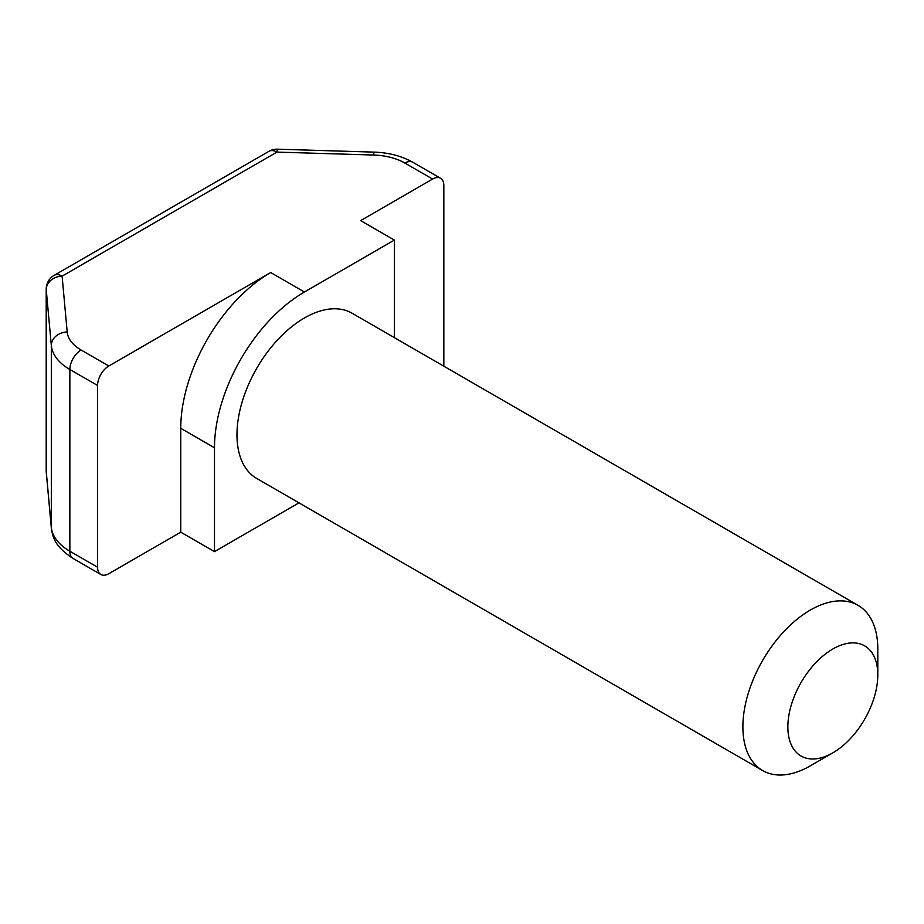 <?xml version="1.0" encoding="UTF-8"?>
<svg xmlns="http://www.w3.org/2000/svg" width="924" height="924" viewBox="0 0 924 924"><rect width="100%" height="100%" fill="white"/><g stroke="black" fill="none" stroke-linecap="round" stroke-linejoin="round"><path stroke-width="1.39" d="M877.8 674.97A63.594 36.717 120 0 0 832.824 649.006A63.594 36.717 120 0 0 787.86 726.888A63.594 36.717 120 0 0 832.836 752.852A63.594 36.717 120 0 0 877.8 674.97L877.8 649.006A95.391 55.082 -60 0 0 858.038 605.336L352.125 313.248A95.391 55.082 120 0 0 278.609 338.796A95.391 55.082 120 0 0 236.971 434.8A95.391 55.082 120 0 0 256.733 478.47L762.646 770.558A95.391 55.082 -60 0 1 742.884 726.888A95.391 55.082 -60 0 1 784.534 630.884A95.391 55.082 -60 0 1 858.038 605.336M394.375 337.63L394.375 240.078L360.637 220.605L432.594 179.06A15.904 9.182 120 0 1 440.54 178.274A15.904 9.182 120 0 1 443.832 185.551L443.832 366.193M270.697 272.534A127.2 73.435 120 0 0 180.757 428.309L180.757 532.166L108.813 573.712A15.904 9.182 120 0 1 100.855 574.497L73.146 558.5C54.886 546.558 52.934 537.837 51.351 528.147A15.904 12.959 -5.2 0 1 51.317 527.188L51.317 345.437L46.223 289.593A15.904 12.959 -5.2 0 1 62.104 276.137L67.186 331.97A47.701 27.535 180 0 0 81.093 350L108.813 365.996L270.697 272.534L304.423 292.007A127.2 73.435 120 0 0 214.483 447.782L214.483 551.64L298.972 502.864M108.813 365.996A15.904 9.182 120 0 0 97.563 385.47L97.563 567.221A15.904 9.182 120 0 0 100.855 574.497M394.375 240.078L304.423 292.007M214.483 551.64L180.757 532.166M432.594 179.06L404.885 163.063A47.701 27.535 180 0 0 373.666 155.036L276.934 152.102A15.904 0.681 -88.3 0 1 277.419 149.191A15.904 15.904 0 0 0 268.988 151.305A15.904 9.182 60 0 1 276.934 152.102L62.104 276.137A15.904 9.182 -120 0 0 54.146 275.34A15.904 15.904 0 0 0 46.2 289.12L46.2 470.859A15.904 15.904 0 0 0 46.269 472.303L46.269 472.303A15.904 12.959 -5.2 0 1 46.223 471.344L51.317 527.188A63.594 36.717 180 0 0 69.854 551.224L97.563 567.221M832.836 752.852L810.348 765.834A95.391 55.082 -60 0 1 762.646 770.558M46.2 289.12A15.904 9.182 180 0 0 46.223 289.593L46.223 471.344A15.904 9.182 180 0 1 46.2 470.859M97.563 385.47L69.854 369.473L69.854 551.224A15.904 9.182 120 0 0 73.146 558.5M440.54 178.274L412.832 162.278A15.904 9.182 120 0 0 404.885 163.063M81.093 350A15.904 9.182 120 0 0 69.854 369.473A63.594 36.717 180 0 1 51.317 345.437A15.904 12.959 -5.2 0 1 67.186 331.97M373.666 155.036A15.904 0.681 -88.3 0 1 374.139 152.125L277.419 149.191M214.483 447.782L180.757 428.309M268.988 151.305L54.146 275.34M51.351 528.147L46.269 472.303M412.832 162.278C401.686 156.006 388.785 152.622 374.139 152.125"/></g></svg>

